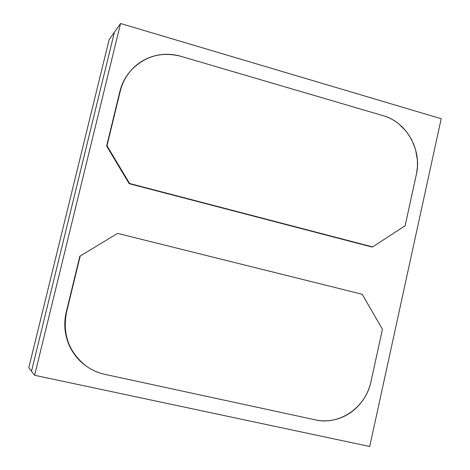 <?xml version="1.0" encoding="UTF-8"?>
<svg xmlns="http://www.w3.org/2000/svg" width="470" height="470" viewBox="0 0 470 470"><rect width="100%" height="100%" fill="white"/><g stroke="black" fill="none" stroke-linecap="round" stroke-linejoin="round"><path stroke-width="0.7" d="M441.201 118.716L369.72 446.5L34.639 375.283L120.561 23.5L441.201 118.716L120.561 23.5L114.416 32.195L120.561 23.5L34.639 375.283L369.72 446.5L441.201 118.716M131.441 69.96C125.772 76.122 121.906 83.343 119.85 91.621L106.625 146.035L129.191 183.694L371.723 246.973L129.191 183.694L106.625 146.035L120.25 91.215C122.317 82.896 126.201 75.647 131.906 69.466C145.671 55.86 162.015 51.483 180.944 56.329L383.109 115.667C406.62 122.065 422.213 149.971 416.332 174.558L405.122 225.723L416.602 173.242L417.43 166.621L417.384 159.947L415.509 149.325L411.52 139.402L406.421 131.571L399.024 124.086C394.218 120.185 388.913 117.377 383.109 115.667L180.944 56.329C174.552 54.455 168.084 53.88 161.527 54.596C154.977 55.331 148.843 57.322 143.127 60.571C137.416 63.832 132.575 68.115 128.598 73.42C124.632 78.737 121.848 84.665 120.25 91.215L106.625 146.035L106.996 145.753L129.614 183.5L129.191 183.694L129.614 183.5L371.723 246.973L372.657 246.932L405.122 225.723L372.657 246.932L129.614 183.5L106.996 145.753L120.25 91.215L119.85 91.621C121.448 85.088 124.221 79.171 128.181 73.866L131.735 69.636M85.528 365.566L85.393 365.466C68.42 351.689 62.052 333.876 66.282 312.027L66.564 312.139C64.919 318.913 64.637 325.722 65.7 332.572C66.781 339.422 69.125 345.773 72.744 351.625C76.369 357.47 80.969 362.364 86.55 366.312C92.138 370.243 98.265 372.927 104.927 374.373C97.919 372.839 91.515 369.949 85.71 365.707C68.702 351.895 62.316 334.035 66.564 312.139L80.153 256.209L66.564 312.139L66.282 312.027L79.841 256.232L117.612 233.396L79.841 256.232L117.612 233.396L362.188 294.273L382.445 329.259L370.971 381.634C365.901 407.243 339.675 425.626 315.405 419.869C321.445 421.161 327.508 421.185 333.582 419.933C339.651 418.67 345.286 416.238 350.479 412.648C355.661 409.047 360.032 404.564 363.574 399.195C367.117 393.825 369.579 387.967 370.971 381.634L382.445 329.259L362.188 294.273L117.612 233.396L79.841 256.232L66.282 312.027C64.649 318.783 64.361 325.581 65.424 332.413C66.499 339.246 68.843 345.585 72.451 351.425C75.911 357.006 80.27 361.718 85.522 365.566M31.502 371.23L34.639 375.283L31.502 371.23L114.416 32.195L109.111 39.697L114.416 32.195L31.502 371.23L114.416 32.195L31.502 371.23L28.799 367.734L31.502 371.23M104.927 374.373L315.405 419.869L104.927 374.373M28.799 367.734L109.111 39.697L28.799 367.734"/></g></svg>
